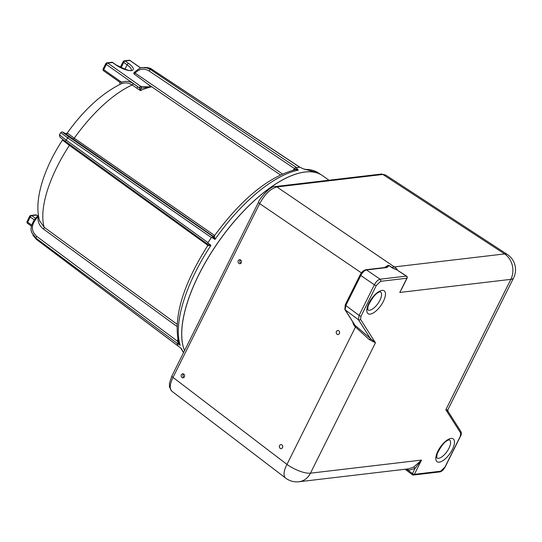 <?xml version="1.0" encoding="UTF-8"?>
<svg xmlns="http://www.w3.org/2000/svg" width="542" height="542" viewBox="0 0 542 542"><rect width="100%" height="100%" fill="white"/><g stroke="black" fill="none" stroke-linecap="round" stroke-linejoin="round"><path stroke-width="0.81" d="M282.565 447.733L281.264 448.715L280.139 448.41C278.825 446.696 279.049 445.409 280.803 444.535C282.47 444.792 283.053 445.856 282.565 447.733M339.448 333.648L338.14 334.631L337.022 334.326C335.708 332.612 335.925 331.325 337.686 330.451C339.346 330.708 339.936 331.772 339.448 333.648M240.885 263.378A2.1 1.795 83.3 0 1 240.479 259.828M241.292 262.823L239.984 263.805L238.866 263.5C237.552 261.793 237.775 260.499 239.53 259.632C241.19 259.882 241.779 260.953 241.292 262.823M184.002 377.462A2.1 1.795 83.3 0 1 183.596 373.912M184.409 376.907L183.108 377.889L181.99 377.584C180.669 375.877 180.892 374.583 182.647 373.709C184.314 373.966 184.903 375.03 184.409 376.907M322.104 175.364A113.034 46.72 125.2 0 0 321.724 175.113A113.034 46.72 125.2 0 0 305.058 171.983A113.034 46.72 125.2 0 0 198.738 274.808A113.034 46.72 125.2 0 0 184.551 350.572M389.136 265.553L388.302 265.228L388.939 265.607A1.524 0.677 -55.8 0 0 389.136 265.553L392.002 267.504A1.524 0.677 -55.8 0 1 391.805 267.552A4.397 1.348 25.1 0 0 396.717 269.543L397.245 269.354A4.058 1.24 -154.9 0 1 392.002 267.504A18.326 8.13 -55.8 0 1 394.366 266.921L276.901 186.949L382.848 174.463L385.552 174.971L381.256 174.063A3.056 2.608 83.3 0 1 382.848 174.463L504.609 253.927A18.326 15.643 83.3 0 1 510.842 279.36A18.326 5.813 26.5 0 0 513.613 277.904L447.888 409.732L447.963 411.236L460.89 431.54A1.524 1.369 -32.5 0 0 460.89 431.534A1.524 1.369 -32.5 0 1 460.741 433.16L460.246 436.391L444.962 467.048L440.653 471.215L414.406 474.311A1.524 0.488 -153.5 0 1 412.448 473.579A1.524 0.65 127.4 0 0 412.347 474.724A1.524 1.524 0 0 0 413.451 475.029A1.524 1.301 -96.7 0 0 414.406 474.311L421.5 460.09L413.58 467.143A1.524 0.766 -119.9 0 1 415.009 468.451L421.5 460.09L310.444 473.18A18.326 5.813 -153.5 0 1 286.969 464.419A18.326 7.825 127.4 0 0 285.688 478.119L285.688 478.119A18.326 18.326 0 0 0 298.954 481.757L298.954 481.757A18.326 15.643 -96.7 0 0 310.444 473.18L375.45 342.788L354.427 324.807L352.828 322.761L354.265 325.884A1.524 0.657 126.7 0 0 354.427 324.807L354.339 324.245A1.524 1.369 147.5 0 1 354.034 323.92L344.854 309.502A1.524 1.369 147.5 0 1 344.8 309.401M285.688 478.119L171.814 391.175C169.382 388.81 169.781 384.217 173.02 377.408L259.665 203.623C264.909 194.104 270.648 188.548 276.901 186.949A3.056 2.608 83.3 0 0 275.309 186.55C270.939 185.086 258.873 199.341 258.575 202.119M354.339 324.245L345.159 309.828L345.816 305.525L360.782 275.505C362.523 272.328 364.441 270.478 366.527 269.95L386.941 267.545A1.524 1.301 -96.7 0 0 386.141 267.348L386.893 267.111L388.302 265.228L384.515 267.538M397.245 269.354A18.326 15.643 -96.7 0 0 394.366 266.921L504.609 253.927A18.326 7.317 123.1 0 1 507.231 254.381A18.326 18.326 0 0 1 513.613 277.904M401.52 289.326L402.706 286.942M398.661 270.98L406.581 276.149A1.524 0.61 123.1 0 0 406.358 276.108A1.524 1.301 83.3 0 1 406.879 278.229A1.524 0.488 26.5 0 0 407.11 278.107A1.524 1.524 0 0 0 406.581 276.149M354.265 325.884L369.312 339.617A1.524 0.894 136.5 0 1 370.823 339.197L358.425 319.719L359.082 315.417A1.524 0.488 26.5 0 0 361.04 316.149L376.324 285.485L380.633 281.318L406.879 278.229L399.793 292.45L510.842 279.36L445.836 409.745L448.132 411.696M369.312 339.617L375.45 342.788L360.545 319.373L361.04 316.149M353.533 323.134L352.828 322.761L353.032 322.348M396.5 269.672L406.358 276.108L380.118 279.205C378.031 279.726 376.114 281.583 374.373 284.76L359.082 315.417L345.816 305.525A1.524 0.488 26.5 0 1 345.268 304.773L344.861 309.502A1.524 1.369 147.5 0 0 345.159 309.828L358.425 319.719A1.524 1.369 147.5 0 0 360.545 319.373M386.141 267.348A1.524 1.301 -96.7 0 0 386.134 267.348L365.735 269.753A1.524 1.301 83.3 0 1 366.527 269.95L380.118 279.205A1.524 1.301 83.3 0 1 380.633 281.318M386.941 267.545L388.939 265.607L391.805 267.552M407.564 468.952A1.524 0.82 -91.7 0 1 408.262 470.381L415.009 468.451L412.448 473.579L408.262 470.381L405.423 469.209M413.58 467.143L408.492 468.844L298.954 481.757M447.672 409.881L445.836 409.745L460.741 433.16M412.597 474.785A1.524 1.301 -96.7 0 0 413.451 475.029L439.691 471.933A1.524 1.301 -96.7 0 0 440.653 471.215M27.1 221.441A1.524 0.488 26.5 0 0 27.676 222.22L30.264 217.03A1.524 0.488 -153.5 0 1 29.688 216.258L27.1 221.441A1.524 1.524 0 0 0 27.588 223.372A1.524 0.63 -54.8 0 1 27.676 222.22L31.592 224.984M29.918 216.136A1.524 1.301 83.3 0 1 31.7 215.641L36.443 215.086A1.524 1.301 -96.7 0 0 35.616 214.862L30.874 215.425A1.524 1.524 0 0 0 29.688 216.258M37.744 215.885L36.673 215.133A1.524 0.63 125.2 0 0 36.443 215.086L37.683 215.96M27.818 223.419A1.524 0.63 -54.8 0 1 27.588 223.372L31.341 226.028M34.241 219.842L30.264 217.03A1.524 0.63 -54.8 0 1 31.7 215.641L35.535 218.351M106.334 64.464A1.524 0.488 -153.5 0 1 105.758 63.685L103.17 68.875A1.524 0.488 26.5 0 0 103.746 69.647L106.334 64.464A1.524 0.63 -54.8 0 1 107.77 63.075L112.512 62.513A1.524 1.301 -96.7 0 0 111.686 62.296L106.943 62.852A1.524 1.301 83.3 0 1 107.77 63.075L140.798 86.402A1.524 1.26 87.1 0 1 141.367 88.136L139.369 87.777L140.392 90.595L141.367 88.136L150.927 87.032L140.798 86.402A1.524 0.63 125.2 0 0 139.369 87.777L133.332 83.658A1.524 0.637 -55.8 0 1 132.14 84.992L136.659 88.061A1.524 0.637 124.2 0 0 137.851 86.727L106.334 64.464M105.988 63.57A1.524 1.301 83.3 0 1 106.943 62.852A1.524 1.524 0 0 0 105.758 63.685M112.743 62.56A1.524 0.63 125.2 0 0 112.512 62.513L115.92 64.918A1.524 0.63 -54.8 0 1 116.151 64.972L112.743 62.56A1.524 1.524 0 0 0 111.686 62.296M115.92 64.918A12.222 3.875 26.5 0 0 131.327 70.596A12.222 3.875 26.5 0 0 128.562 63.428L125.155 61.022L129.897 60.467A1.524 1.301 -96.7 0 0 129.071 60.243L124.328 60.806A1.524 1.524 0 0 0 123.142 61.639A1.524 0.488 26.5 0 1 123.373 61.517A1.524 1.301 83.3 0 1 125.155 61.022A1.524 0.63 125.2 0 0 123.718 62.411L127.126 64.816A10.691 3.394 -153.5 0 1 131.184 70.196C131.313 71.693 126.293 69.959 116.151 64.972M122.18 68.339L121.13 67.601A1.524 0.488 -153.5 0 1 120.554 66.822L123.142 61.639A1.524 0.488 26.5 0 0 123.718 62.411L121.13 67.601A1.524 0.63 125.2 0 0 121.035 67.811M140.635 68.048L129.897 60.467A1.524 0.63 -54.8 0 1 130.134 60.514A1.524 1.524 0 0 0 129.071 60.243M103.888 70.853A1.524 0.63 -54.8 0 1 103.657 70.806A1.524 0.63 -54.8 0 1 103.746 69.647L121.571 82.235A1.524 0.779 -111.4 0 1 121.374 83.739C125.087 82.343 128.678 82.763 132.14 84.992A94.464 39.044 -54.8 0 0 74.274 138.196L67.465 133.169A1.524 1.504 -45.7 0 1 65.392 133.562L214.483 237.213M133.921 73.095L134.037 73.936L147.98 84.227L150.886 86.957M134.768 71.998A1.524 0.623 40 0 0 134.762 72.011L133.698 73.177M133.332 83.658C129.531 81.205 125.609 80.731 121.571 82.235L119.89 82.147M103.17 68.875A1.524 1.524 0 0 0 103.657 70.806L119.816 82.215L120.06 84.389M67.465 133.169L67.079 133.271C83.637 110.101 101.51 93.685 120.697 84.03L121.374 83.739M214.381 235.865A1.524 1.518 -37.7 0 1 212.295 236.251L215.018 239.395L214.375 235.831C241.725 198.65 268.818 176.577 295.647 169.599L298.283 170.161L296.271 167.668A112.75 46.605 -54.8 0 1 298.12 167.403A112.75 46.605 -54.8 0 1 299.922 167.241L303.595 168.962M180.676 347.991L178.135 346.081L177.519 344.563A112.75 46.605 -54.8 0 1 176.963 342.971L180.181 345.308L178.589 342.524M180.547 347.781L180.872 348.133M178.169 340.938A1.524 0.65 11.7 0 1 177.234 341.033L179.687 344.997M177.004 324.218L44.187 227.288L39.688 220.94M38.706 216.753A1.524 0.677 6.7 0 1 38.069 216.82C37.622 221.847 39.41 225.919 43.435 229.036L176.895 326.426M38.55 215.818L35.691 219.476C30.989 225.784 31.341 231.42 36.741 236.387L177.234 341.033L177.837 339.441M39.681 220.94C33.543 201.123 43.475 168.996 62.75 139.626L62.682 140.195L69.39 145.371L207.789 245.275M62.682 140.195A1.524 1.497 137.3 0 0 62.913 139.531M207.572 245.858L207.559 245.878A1.524 1.518 146.6 0 0 207.227 243.866M178.603 342.585C173.291 317.158 182.939 284.916 207.545 245.858L210.913 245.418L207.545 244.212M210.479 244.916L207.742 242.931L209.666 240.072A112.75 46.605 -54.8 0 1 211.631 237.227L214.408 239.151M65.487 133.617L64.064 132.81C61.693 131.55 63.38 132.925 69.119 136.943L212.688 236.393M60.826 132.688L67.689 137.878A1.524 0.671 -55.3 0 1 69.119 136.943M207.742 242.931A112.75 46.605 -54.8 0 1 209.666 240.072L211.631 237.227M178.033 345.938L36.456 239.388A1.524 0.63 127 0 0 36.558 239.523L178.135 346.074A112.75 46.605 -54.8 0 1 177.519 344.563L176.963 342.971M207.952 242.592L66.165 140.121L59.41 134.768L60.819 132.695C61.409 131.74 62.459 131.76 63.97 132.756A1.524 1.389 119.5 0 1 63.97 132.756A1.524 1.389 119.5 0 1 64.064 132.81M31.416 231.21L31.883 232.755L35.996 238.162A1.524 0.65 -53.3 0 1 36.741 236.387M176.997 343.188L35.996 238.162L36.456 239.388L31.883 232.769C30.135 229.327 31.111 224.788 34.823 219.151A1.524 0.373 41.8 0 1 35.691 219.476M144.023 67.465C148.176 67.52 150.9 68.204 152.207 69.505L299.394 166.909A1.524 0.63 -56.5 0 0 299.17 166.868L151.984 69.457L150.574 69.627A1.524 0.657 123.9 0 0 149.158 71.029L294.597 168.643A1.524 0.657 -56.1 0 1 296.013 167.241L150.574 69.627L146.733 67.892L142.661 67.621L147.532 67.608L151.984 69.457A1.524 0.63 -56.5 0 1 152.207 69.505A1.524 0.63 -56.5 0 1 152.336 69.694M301.332 167.959L299.394 166.909A1.524 0.63 -56.5 0 1 299.408 166.922M299.17 166.868L299.733 167.214A1.572 0.65 -54.8 0 1 299.922 167.241M142.661 67.621L141.699 67.777M142.627 67.628C141.326 67.228 138.698 68.692 134.755 72.011A1.524 0.623 40 0 0 135.127 73.082C139.308 68.705 143.982 68.021 149.158 71.029M134.037 73.936L135.127 73.082L282.375 173.962M293.032 170.188L294.597 168.643L297.883 169.666M296.271 167.668A1.572 0.65 -54.8 0 1 296.508 167.593L296.013 167.241M296.508 167.593L299.733 167.214M449.332 439.86A10.962 4.532 -54.8 0 1 448.22 449.643A10.962 4.532 -54.8 0 1 438.634 458.275A10.962 4.532 -54.8 0 1 436.71 457.726M451.059 438.437A13.97 5.772 125.2 0 0 435.931 456.96A13.97 5.772 125.2 0 0 448.458 455.483A13.97 5.772 125.2 0 0 451.059 438.437M382.049 290.383A13.97 5.772 125.2 0 0 366.92 308.913A13.97 5.772 125.2 0 0 379.441 307.436A13.97 5.772 125.2 0 0 382.049 290.383M380.321 291.806A10.962 4.532 -54.8 0 1 379.21 301.589A10.962 4.532 -54.8 0 1 369.617 310.22A10.962 4.532 -54.8 0 1 367.7 309.672L368.12 305.884C372.368 297.26 376.372 292.572 380.132 291.813L380.267 291.786M184.565 350.538A113.034 46.72 -54.8 0 1 215.838 245.729A113.034 46.72 -54.8 0 1 305.099 172.017A113.034 46.72 -54.8 0 1 322.476 175.622L321.724 175.113M258.602 202.064A3.056 0.969 26.5 0 0 258.568 202.112A3.056 0.969 26.5 0 0 259.665 203.623L361.406 272.883M258.568 202.112L171.922 375.897A3.056 0.969 26.5 0 0 173.02 377.408L286.969 464.419L355.559 326.853A1.524 0.657 126.7 0 0 355.728 325.776M376.324 285.485A1.524 0.488 -153.5 0 1 374.373 284.76L360.782 275.505A1.524 0.488 -153.5 0 1 360.234 274.753A1.524 0.488 -153.5 0 1 360.24 274.747C361.649 272.037 363.479 270.37 365.728 269.753A1.524 1.301 83.3 0 1 365.735 269.753M444.962 467.048A1.524 0.488 26.5 0 0 445.192 466.933C443.485 469.955 441.655 471.621 439.704 471.926M128.562 63.428A1.524 0.63 125.2 0 0 127.126 64.816L124.856 69.376M136.659 88.061A9113.283 4691.362 18.1 0 0 140.392 90.595A94.654 39.126 -54.8 0 1 150.927 87.032M214.618 235.492L74.274 138.196A1.524 0.657 -55.3 0 1 72.892 139.084M147.98 84.227L280.343 174.897M304.557 169.422A112.871 46.653 -54.8 0 1 318.384 172.939L320.932 174.632M183.589 352.496A112.871 46.653 -54.8 0 1 181.421 348.587M69.776 144.531A1.524 0.657 125.8 0 1 69.39 145.371A94.464 39.044 -54.8 0 0 44.187 227.288A1.524 0.65 -53.9 0 1 43.435 229.036M34.817 219.164A1.524 0.373 41.8 0 1 34.823 219.151L38.441 215.106M211.387 237.545L67.689 137.878L66.165 140.121A1.524 0.664 125.9 0 0 65.846 141.692A1.524 0.664 125.9 0 0 65.873 141.706L207.146 243.812M180.181 345.308A112.871 46.653 -54.8 0 1 210.913 245.418M63.854 132.695A1.524 1.389 119.5 0 1 63.963 132.749L65.426 133.576M215.018 239.395A112.871 46.653 -54.8 0 1 298.283 170.161M449.277 439.833L449.149 439.867C445.382 440.626 441.378 445.314 437.137 453.939L436.669 457.685M322.476 175.622L328.994 180.222M401.487 289.387L407.11 278.107M345.268 304.773L360.234 274.753M460.883 431.54C461.621 432.99 461.486 434.569 460.476 436.269L445.192 466.933M412.347 474.724L405.159 469.237M381.256 174.063L275.309 186.55M171.902 375.952L169.47 383.194L169.429 386.941L171.658 391.039M385.552 174.971L507.231 254.381M36.673 215.133A1.524 1.524 0 0 0 35.616 214.862M120.554 66.822A1.524 1.524 0 0 0 120.399 67.499M130.134 60.514L140.751 68.014M303.208 168.786L318.384 172.939M183.508 352.666L180.635 347.957M207.552 245.858L207.552 244.225M207.186 243.839L65.846 141.692L59.891 137.092L59.417 134.775M212.877 236.508L214.375 235.838M67.079 133.271L65.433 133.576M32.926 235.275L36.544 239.51"/></g></svg>
